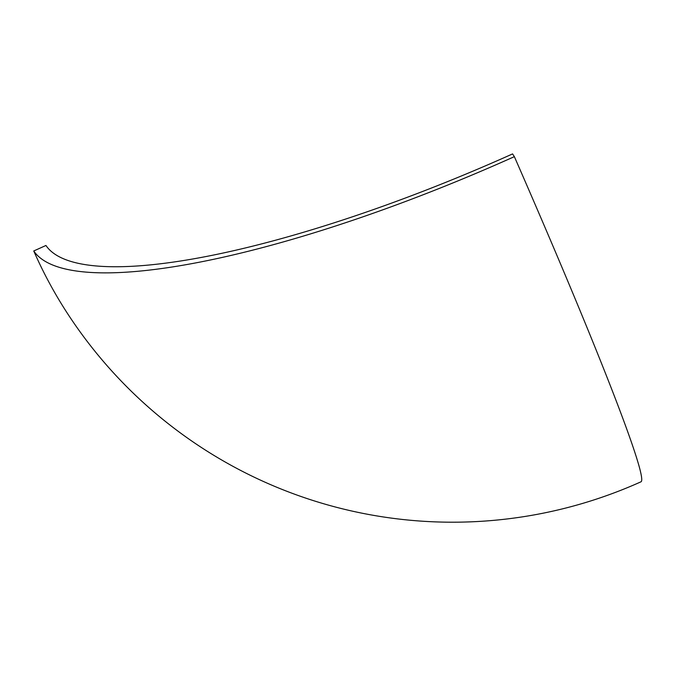 <?xml version="1.0" encoding="UTF-8"?>
<svg xmlns="http://www.w3.org/2000/svg" width="675" height="675" viewBox="0 0 675 675"><rect width="100%" height="100%" fill="white"/><g stroke="black" fill="none" stroke-linecap="round" stroke-linejoin="round"><path stroke-width="1.01" d="M45.951 245.472A446.209 107.797 -23.6 0 0 512.57 153.917L514.367 156.651A459.591 18.326 65.8 0 1 641.073 481.764A459.591 459.591 0 0 1 68.47 314.98A459.591 445.601 146.7 0 1 33.75 250.965L45.951 245.472M514.367 156.651A459.591 111.029 156.4 0 1 33.75 250.965"/></g></svg>
